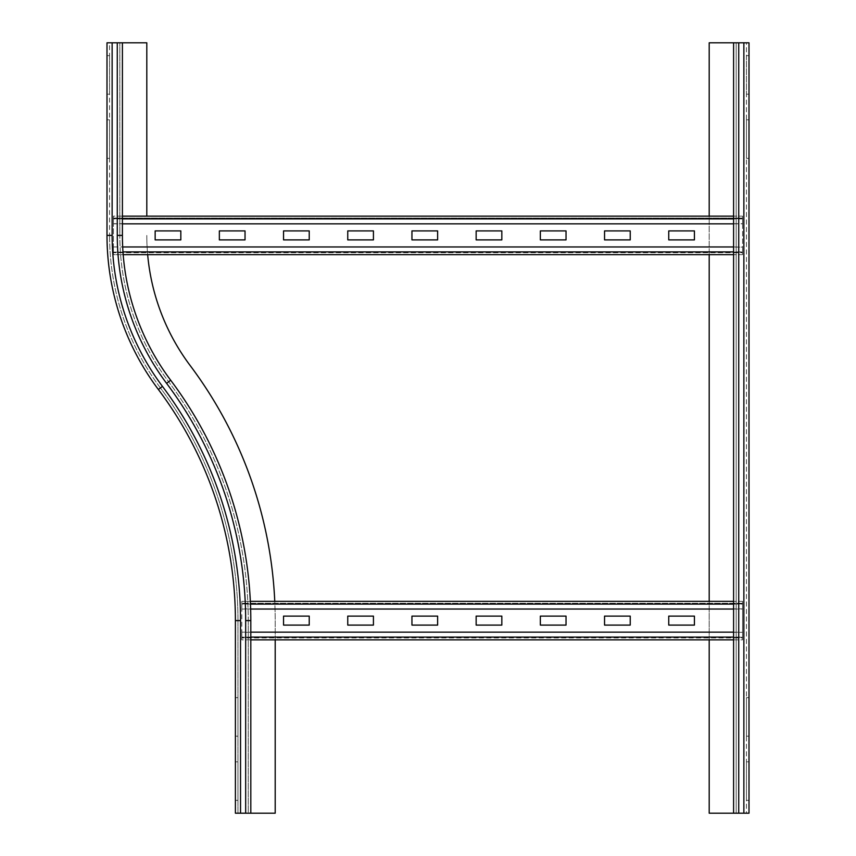 <?xml version="1.0" encoding="UTF-8"?>
<svg xmlns="http://www.w3.org/2000/svg" width="856" height="856" viewBox="0 0 856 856"><rect width="100%" height="100%" fill="white"/><g stroke="black" fill="none" stroke-linecap="round" stroke-linejoin="round"><path stroke-width="0.64" stroke-dasharray="4.28 3.21" d="M109.568 119.84L109.568 158.36L109.568 119.84L107 119.84L107 158.36L107 119.84L109.568 119.84M107 158.36L109.568 158.36L107 158.36M109.568 55.64L109.568 94.16L109.568 55.64L107 55.64L109.568 55.64M107 94.16L109.568 94.16L107 94.16L107 55.64M122.408 42.8L122.408 235.4A241.392 241.392 0 0 0 170.686 380.235A400.608 400.608 0 0 1 250.808 620.6L250.808 813.2L235.4 813.2L240.536 813.2L237.968 813.2L237.968 620.6L240.536 620.6A390.336 390.336 0 0 0 162.469 386.398A251.664 251.664 0 0 1 112.136 235.4L109.568 235.4L109.568 42.8L112.136 42.8L109.568 42.8L109.568 235.4L112.136 235.4L112.136 42.8L107 42.8L107 235.4A256.8 256.8 0 0 0 158.36 389.48A385.2 385.2 0 0 1 235.4 620.6L235.4 813.2L237.968 813.2L237.968 620.6A387.768 387.768 0 0 0 160.414 387.939A254.232 254.232 0 0 1 109.568 235.4A254.232 254.232 0 0 0 160.414 387.939L162.469 386.398A251.664 251.664 0 0 1 112.136 235.4L112.136 42.8L146.804 42.8L146.804 216.14M147.66 254.66A216.996 216.996 0 0 1 146.804 235.4A216.996 216.996 0 0 0 190.203 365.598A425.004 425.004 0 0 1 275.204 620.6L275.204 813.2L240.536 813.2L240.536 620.6L240.536 813.2L248.24 813.2L248.24 620.6A398.04 398.04 0 0 0 168.632 381.776A243.96 243.96 0 0 1 119.84 235.4L119.84 42.8L119.84 235.4L117.272 235.4L117.272 42.8M245.672 813.2L245.672 620.6L248.24 620.6A398.04 398.04 0 0 0 168.632 381.776A243.96 243.96 0 0 1 119.84 235.4M240.536 813.2L240.536 620.6L237.968 620.6A387.768 387.768 0 0 0 160.414 387.939L158.36 389.48M275.204 639.86L275.204 620.6A425.004 425.004 0 0 0 274.765 601.34M235.4 697.64L235.4 736.16L235.4 697.64L237.968 697.64L237.968 736.16L237.968 697.64L235.4 697.64M237.968 736.16L235.4 736.16L237.968 736.16M235.4 761.84L235.4 800.36L235.4 761.84L237.968 761.84L237.968 800.36L237.968 761.84L235.4 761.84M237.968 800.36L235.4 800.36L237.968 800.36M250.808 813.2L248.24 813.2L250.808 813.2M248.24 620.6L248.24 813.2M746.432 119.84L746.432 158.36L746.432 119.84L749 119.84L746.432 119.84M749 158.36L749 119.84L749 158.36L746.432 158.36L749 158.36M746.432 55.64L746.432 94.16L746.432 55.64L749 55.64L746.432 55.64M749 94.16L749 55.64L749 94.16L746.432 94.16L749 94.16M746.432 697.64L746.432 736.16L746.432 697.64L749 697.64L746.432 697.64M749 736.16L749 697.64L749 736.16L746.432 736.16L749 736.16M746.432 761.84L746.432 800.36L746.432 761.84L749 761.84L746.432 761.84M749 800.36L749 761.84L749 800.36L746.432 800.36L749 800.36M749 42.8L746.432 42.8L746.432 813.2L709.196 813.2L709.196 42.8L749 42.8L733.592 42.8L736.16 42.8L736.16 813.2L733.592 813.2L749 813.2L733.592 813.2L733.592 42.8L736.16 42.8L736.16 813.2M749 813.2L746.432 813.2L746.432 42.8L743.864 42.8L743.864 813.2L743.864 42.8L736.16 42.8M709.196 639.86L709.196 601.34M709.196 254.66L709.196 216.14M347.75 625.094L373.43 625.094L373.43 616.106L347.75 616.106L347.75 625.094M411.95 625.094L437.63 625.094L437.63 616.106L411.95 616.106L411.95 625.094M476.15 625.094L501.83 625.094L501.83 616.106L476.15 616.106L476.15 625.094M540.35 625.094L566.03 625.094L566.03 616.106L540.35 616.106L540.35 625.094M604.55 625.094L630.23 625.094L630.23 616.106L604.55 616.106L604.55 625.094M283.55 625.094L309.23 625.094L309.23 616.106L283.55 616.106L283.55 625.094M668.75 625.094L694.43 625.094L694.43 616.106L668.75 616.106L668.75 625.094M250.808 639.86L241.82 639.86L241.82 601.34L241.82 603.962L742.58 603.962L742.58 639.86L241.82 639.86L241.82 601.34L250.348 601.34L241.82 601.34L241.82 608.884L742.58 608.884L742.58 603.962L742.58 608.884M250.466 604.111L241.82 604.111L241.82 608.884M241.82 632.317L241.82 637.239L742.58 637.239L742.58 632.317L241.82 632.317L241.82 639.86L241.82 637.934L742.58 637.934L742.58 637.089L742.58 639.86L742.58 601.34L742.58 603.266L241.82 603.266L742.58 603.266L742.58 601.34L742.58 604.111L733.592 604.111M742.58 601.34L733.592 601.34L742.58 601.34M241.82 609.044L250.637 609.044M733.592 609.044L742.58 609.044M250.808 637.089L241.82 637.089L241.82 637.934L742.58 637.934L742.58 639.86L733.592 639.86M733.592 632.156L742.58 632.317M742.58 632.156L742.58 637.089L733.592 637.089M241.82 632.156L250.808 632.156M219.35 239.894L245.03 239.894L245.03 230.906L219.35 230.906L219.35 239.894M283.55 239.894L309.23 239.894L309.23 230.906L283.55 230.906L283.55 239.894M347.75 239.894L373.43 239.894L373.43 230.906L347.75 230.906L347.75 239.894M411.95 239.894L437.63 239.894L437.63 230.906L411.95 230.906L411.95 239.894M476.15 239.894L501.83 239.894L501.83 230.906L476.15 230.906L476.15 239.894M540.35 239.894L566.03 239.894L566.03 230.906L540.35 230.906L540.35 239.894M604.55 239.894L630.23 239.894L630.23 230.906L604.55 230.906L604.55 239.894M155.15 239.894L180.83 239.894L180.83 230.906L155.15 230.906L155.15 239.894M668.75 239.894L694.43 239.894L694.43 230.906L668.75 230.906L668.75 239.894M122.408 216.14L113.42 216.14L113.42 223.684L742.58 223.684L742.58 218.762L742.58 223.684M122.408 218.911L113.42 218.911L113.42 223.684M113.42 247.117L113.42 254.66L113.42 252.734L742.58 252.734L742.58 254.66L742.58 218.708L742.58 252.734L742.58 247.117L113.42 246.956L113.42 254.66L123.178 254.66L113.42 254.66L113.42 216.14L113.42 218.066L742.58 218.066L742.58 218.708L742.58 216.14L113.42 216.14L113.42 218.762L742.58 218.762L742.58 216.14L742.58 218.911L733.592 218.911M122.975 251.889L742.58 251.889L742.58 254.66L742.58 252.734L113.42 252.734L113.42 218.066L742.58 218.066L742.58 216.14L733.592 216.14M113.42 223.844L122.408 223.844M733.592 223.844L742.58 223.844M742.58 254.66L733.592 254.66L742.58 254.66M733.592 246.956L742.58 247.117M742.58 246.956L742.58 251.889L733.592 251.889M113.42 246.956L122.686 246.956M235.4 620.6L240.536 620.6A390.336 390.336 0 0 0 162.469 386.398A251.664 251.664 0 0 1 112.136 235.4L107 235.4M112.136 235.4L112.136 42.8M168.632 381.776L166.578 383.317A246.528 246.528 0 0 1 117.272 235.4M245.672 620.6A395.472 395.472 0 0 0 166.578 383.317M240.536 620.6A390.336 390.336 0 0 0 162.469 386.398M738.728 42.8L738.728 813.2M743.864 42.8L743.864 813.2M742.58 603.908L241.82 603.908L742.58 603.908M241.82 637.292L742.58 637.292L241.82 637.292M742.58 218.708L113.42 218.708L742.58 218.708M113.42 252.092L742.58 252.092L113.42 252.092"/><path stroke-width="1.28" d="M107 94.16L107 55.64M170.686 380.235L166.578 383.317A395.472 395.472 0 0 1 245.672 620.6L250.808 620.6A400.608 400.608 0 0 0 170.686 380.235A241.392 241.392 0 0 1 122.408 235.4L122.408 42.8L146.804 42.8L146.804 216.14M250.808 620.6L250.808 813.2L235.4 813.2L235.4 620.6A385.2 385.2 0 0 0 158.36 389.48A256.8 256.8 0 0 1 107 235.4L107 42.8L122.408 42.8M274.765 601.34A425.004 425.004 0 0 0 190.203 365.598A216.996 216.996 0 0 1 147.66 254.66M275.204 639.86L275.204 813.2L250.808 813.2M749 42.8L749 813.2L733.592 813.2L733.592 42.8L749 42.8L749 813.2M709.196 216.14L709.196 42.8L733.592 42.8M733.592 813.2L709.196 813.2L709.196 639.86M709.196 601.34L709.196 254.66M373.43 625.094L347.75 625.094L347.75 616.106L373.43 616.106L373.43 625.094M437.63 625.094L411.95 625.094L411.95 616.106L437.63 616.106L437.63 625.094M501.83 625.094L476.15 625.094L476.15 616.106L501.83 616.106L501.83 625.094M566.03 625.094L540.35 625.094L540.35 616.106L566.03 616.106L566.03 625.094M630.23 625.094L604.55 625.094L604.55 616.106L630.23 616.106L630.23 625.094M309.23 625.094L283.55 625.094L283.55 616.106L309.23 616.106L309.23 625.094M694.43 625.094L668.75 625.094L668.75 616.106L694.43 616.106L694.43 625.094M733.592 601.34L250.348 601.34L733.592 601.34M250.637 609.044L733.592 609.044M733.592 639.86L250.808 639.86M250.808 632.156L733.592 632.156M245.03 239.894L219.35 239.894L219.35 230.906L245.03 230.906L245.03 239.894M309.23 239.894L283.55 239.894L283.55 230.906L309.23 230.906L309.23 239.894M373.43 239.894L347.75 239.894L347.75 230.906L373.43 230.906L373.43 239.894M437.63 239.894L411.95 239.894L411.95 230.906L437.63 230.906L437.63 239.894M501.83 239.894L476.15 239.894L476.15 230.906L501.83 230.906L501.83 239.894M566.03 239.894L540.35 239.894L540.35 230.906L566.03 230.906L566.03 239.894M630.23 239.894L604.55 239.894L604.55 230.906L630.23 230.906L630.23 239.894M180.83 239.894L155.15 239.894L155.15 230.906L180.83 230.906L180.83 239.894M694.43 239.894L668.75 239.894L668.75 230.906L694.43 230.906L694.43 239.894M733.592 216.14L122.408 216.14M122.408 223.844L733.592 223.844M733.592 254.66L123.178 254.66L733.592 254.66M122.686 246.956L733.592 246.956M166.578 383.317A246.528 246.528 0 0 1 117.272 235.4L122.408 235.4M117.272 235.4L117.272 42.8M107 235.4L112.136 235.4L112.136 42.8M158.36 389.48L162.469 386.398A251.664 251.664 0 0 1 112.136 235.4M235.4 620.6L240.536 620.6A390.336 390.336 0 0 0 162.469 386.398M245.672 620.6L245.672 813.2M240.536 620.6L240.536 813.2M738.728 813.2L738.728 42.8M743.864 813.2L743.864 42.8M733.592 604.111L250.466 604.111M733.592 637.089L250.808 637.089M733.592 218.911L122.408 218.911M733.592 251.889L122.975 251.889"/></g></svg>
